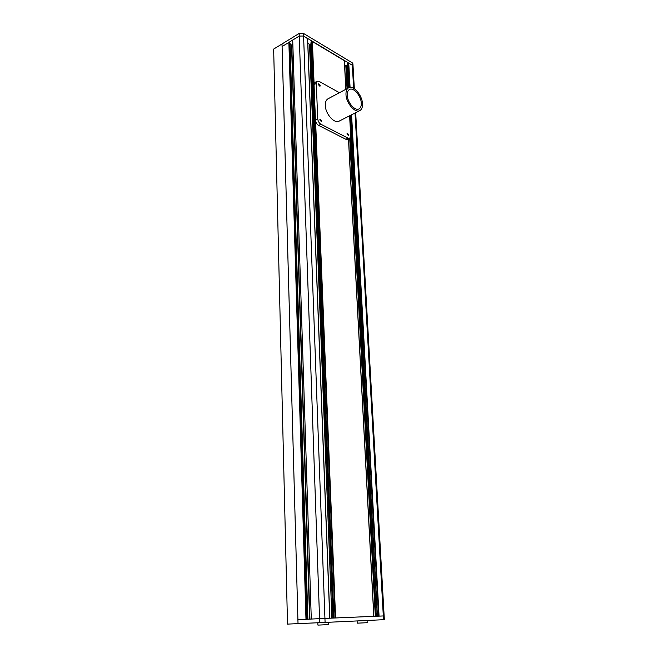 <?xml version="1.0" encoding="UTF-8"?>
<svg xmlns="http://www.w3.org/2000/svg" width="658" height="658" viewBox="0 0 658 658"><rect width="100%" height="100%" fill="white"/><g stroke="black" fill="none" stroke-linecap="round" stroke-linejoin="round"><path stroke-width="0.99" d="M307.64 38.534L329.855 618.199L311.283 619.046L292.703 40.056L299.242 36.067L303.585 36.026L307.566 38.657M290.088 44.16L291.51 44.991L292.835 44.341M306.883 619.26L289.224 42.638L290.005 43.247M306.455 619.285L289.224 42.638M348.74 87.736L347.366 63.719L348.74 63.102L352.334 65.249L303.585 36.026L299.242 36.067L282.085 46.529L297.909 619.696L305.978 619.301L288.887 42.844M319.698 622.674L319.558 618.652L324.937 618.405L325.085 622.435L298.025 623.636L282.019 43.963L273.654 49.079L287.513 624.105L298.025 623.636L297.909 619.696L319.558 618.652L299.151 33.468L282.019 43.963L282.085 46.529L288.5 42.622M299.151 33.468L303.486 33.426L324.937 618.405L384.132 615.913L378.564 616.143L351.166 115.002M353.626 88.312L352.334 65.249L353.058 66.269L352.334 65.249L352.195 62.757L352.918 63.785L354.333 88.74M344.619 65.134L345.82 65.841L347.457 65.381M348.534 138.854L373.884 616.34L335.054 617.985L311.95 41.306L344.315 60.651M311.078 41.824L333.951 618.026L310.987 41.964L311.95 41.306M307.821 43.264L309.515 44.267L311.061 43.847M352.195 62.757L303.486 33.426M367.082 620.469L367.197 622.707L357.228 623.159L357.121 620.938M328.268 622.287L328.35 624.623L319.549 625.042L317.921 625.1L317.839 622.756M355.682 112.707L384.346 619.663L383.524 619.704L355.024 113.044M325.085 622.435L383.524 619.704M361.275 103.092C361.086 95.698 353.247 86.782 349.299 89.611C347.827 90.582 347.144 92.449 347.251 95.221C347.408 102.681 355.295 111.572 359.186 108.8C360.699 107.822 361.398 105.922 361.275 103.092M345.985 94.513C346.174 103.298 355.46 113.76 360.025 110.503C361.818 109.351 362.64 107.106 362.492 103.775C362.27 95.081 353.05 84.594 348.395 87.917C346.667 89.06 345.869 91.256 345.985 94.513M328.202 98.716L327.816 98.922C326.055 100.074 325.225 102.253 325.315 105.461C325.414 114.122 334.692 124.296 339.339 121.023L359.63 110.7M319.788 119.888L321.417 121.656L321.721 120.891L320.092 119.123L319.788 119.888M318.308 84.561L319.944 86.338L320.216 85.622L318.579 83.846L318.308 84.561M346.955 133.919L348.485 135.63L348.781 134.865L347.251 133.155L346.955 133.919M339.429 92.712L319.105 81.353L317.123 81.214L316.276 83.434L317.732 118.827C318.02 121.269 319.081 123.079 320.923 124.247L348.066 138.155L349.768 138.254L350.689 135.852L349.612 115.8M315.026 82.382L314.047 84.676L315.462 120.011C315.741 122.446 316.802 124.247 318.645 125.415L345.812 139.257L347.514 139.348L349.628 138.32M329.757 618.207L307.557 38.411M309.934 619.112L291.774 44.983M309.622 619.129L291.51 44.991M307.829 619.219L290.005 43.091M379.066 616.127L351.578 114.796M350.072 87.382L348.74 63.102M349.661 87.432L348.329 63.102M377.47 616.192L350.278 115.454M348.773 87.72L347.465 63.587M377.421 616.192L350.245 115.471M376.302 616.242L350.492 137.357M347.843 88.213L346.634 65.833M375.307 616.283L349.702 138.287M347.037 88.649L345.82 65.841M373.793 616.349L348.46 138.887M345.828 89.291L344.299 60.437M335.588 617.961L315.585 120.973M314.096 83.837L312.386 41.298M332.948 618.068L310.37 44.259M331.895 618.117L309.515 44.267M348.066 138.155L345.812 139.257M320.923 124.247L318.645 125.415M317.732 118.827L315.462 120.011M316.276 83.434L314.047 84.676M307.886 619.211L290.055 43.165M377.338 616.201L350.179 115.512M348.674 87.769L347.366 63.719M345.902 89.258L344.373 60.544M333.828 618.035L310.987 41.964M317.123 81.214L314.894 82.456M348.395 87.917L327.816 98.922"/></g></svg>
